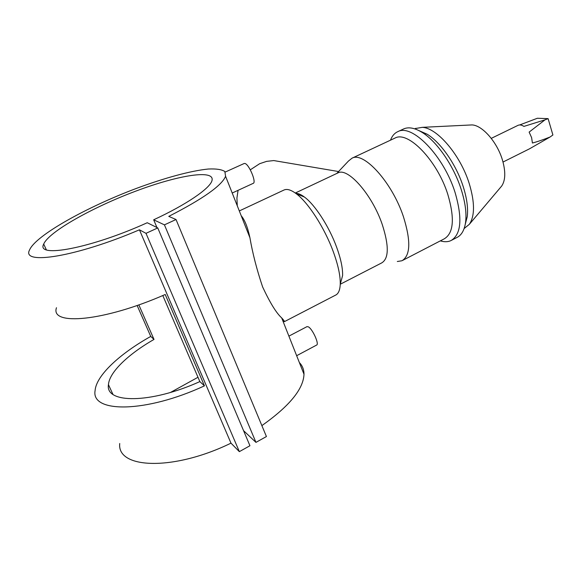 <?xml version="1.0" encoding="UTF-8"?>
<svg xmlns="http://www.w3.org/2000/svg" width="582" height="582" viewBox="0 0 582 582"><rect width="100%" height="100%" fill="white"/><g stroke="black" fill="none" stroke-linecap="round" stroke-linejoin="round"><path stroke-width="0.87" d="M306.961 326.655L308.278 326.815C312.447 328.728 319.569 344.413 316.579 345.082L296.653 355.711M232.218 193.02L253.199 183.359C256.786 182.581 248.827 163.738 244.775 163.462L244.105 163.535M228.035 182.457L229.941 187.28M250.311 169.813L259.674 163.695L266.614 161.374L273.766 160.567L285.093 162.487M284.474 321.606L335.414 295.22C338.353 293.917 339.961 290.28 340.244 284.314C340.485 275.933 338.149 265.021 333.239 251.577C324.53 227.773 308.154 202.441 296.18 193.675C291.189 189.958 287.21 188.706 284.22 189.921L283.783 190.125M241.232 215.784C244.775 219.909 247.67 227.227 249.925 237.74C252.573 253.214 256.8 269.612 262.62 286.941C270.041 302.844 276.392 313.16 281.673 317.881C283.892 320.34 284.794 321.606 284.372 321.664L282.976 321.177M500.746 187.149L501.706 186.014C505.547 180.26 505.765 171.508 502.361 159.766C497.072 141.972 482.26 125.246 472.009 124.919L469.23 125.057M464.13 228.544L469.383 224.266C474.919 215.842 474.861 202.245 469.208 183.49C460.369 154.972 437.089 127.822 422.263 127.342L415.359 128.542M465.265 224.252L467.237 216.78C468.27 208.363 466.917 198.28 463.177 186.509C456.23 164.655 440.669 142.335 427.086 134.18L418.822 130.543M451.85 240.133L456.681 237.616C461.49 235.354 464.465 230.188 465.607 222.12C466.713 213.027 465.222 202.078 461.14 189.266C453.553 165.463 436.602 141.113 421.943 132.296C414.755 127.938 408.709 126.789 403.806 128.855L403.173 129.153M440.341 240.868C444.321 242.076 447.834 242.003 450.89 240.635C461.25 234.524 462.632 218.425 455.029 192.329C443.608 155.714 412.063 123.602 397.892 131.612C394.552 133.096 392.093 135.948 390.5 140.175M402.737 260.35L444.175 238.882C453.676 233.251 454.869 218.366 447.762 194.228C437.133 160.457 408.142 130.674 395.134 138.007L394.552 138.283M397.317 261.5L401.951 260.758C410.528 255.593 411.001 240.832 403.355 216.468C392.028 182.333 363.801 151.393 352.074 158.159L348.473 161.032L336.745 173.48M340.259 284.242L381.763 262.882C388.936 258.495 389.082 245.648 382.192 224.317C372.08 194.563 347.832 167.201 338.011 172.883L337.553 173.094M340.244 284.314L342.594 275.548C342.82 268.2 340.826 258.714 336.6 247.103C329.106 226.536 314.964 204.726 304.437 197.051C301.047 194.519 298.144 193.282 295.729 193.34M517.893 125.406L518.104 125.305C519.77 124.599 521.712 124.963 523.924 126.403L545.021 119.827L529.133 132.099L531.613 137.621L532.414 143.012C537.157 141.797 543.042 139.789 550.077 137.003L529.525 148.81L503.023 162.036M56.483 307.718C49.79 326.116 104.185 321.388 165.208 294.492L204.464 385.844C145.733 413.111 90.785 413.169 95.092 390.609C96.175 375.485 119.928 353.63 150.753 336.425L137.126 305.455M139.433 229.81C76.271 256.888 20.981 265.479 29.566 249.94C35.771 235.288 87.3 206.777 136.654 188.313C164.764 177.881 190.983 170.73 208.363 169.02C216.235 168.642 221.72 169.471 224.834 171.508L225.576 176.266C221.888 185.527 202.951 198.898 168.765 216.38L176.019 219.516L164.43 224.856L153.67 219.8C186.691 204.471 209.615 188.612 211.913 180.849C215.704 168.969 178.39 175.044 135.599 191.202C92.865 207.185 48.801 231.709 43.701 244.076C35.582 258.539 91.09 248.274 147.231 222.739L157.758 227.926L146.002 233.331L139.433 229.81L230.981 443.149C173.312 471.304 116.793 468.888 119.732 443.506M299.374 362.579C302.451 365.707 303.986 369.592 303.993 374.241C303.448 389.038 289.407 406.163 261.871 425.609M293.372 347.418L295.096 351.768M138.829 304.859L154.012 339.422C128.433 354.074 109.307 372.16 108.448 384.644C105.029 403.704 150.454 403.901 199.859 381.603L162.793 295.525M156.936 227.518L153.67 219.8M197.996 377.267L170.606 392.392M545.021 119.827L548.106 118.641L537.353 118.262L519.668 124.955M164.43 224.856L255.956 442.378L266.425 436.544L176.019 219.516M255.956 442.378L243.567 430.665M146.002 233.331L239.348 451.647L249.94 445.739L157.758 227.926M239.348 451.647L230.981 443.149M550.077 137.003L552.9 134.98L548.106 118.641M237.274 205.788L236.925 198.047L238.067 190.329M204.464 385.844L199.859 381.603M154.012 339.422L150.753 336.425M307.063 326.604L288.898 336.127M338.571 171.545L273.766 160.567M501.706 186.014L469.383 224.266M467.237 216.78L465.607 222.12M303.993 374.241L281.673 317.881M249.925 237.74L225.576 176.266M112.901 394.312L108.448 384.644M46.298 249.714L43.701 244.076M518.104 125.305L491.259 138.37M304.437 197.051L296.18 193.675M338.011 172.883L295.285 193.02M395.134 138.007L352.074 158.159M403.806 128.855L397.892 131.612M427.086 134.18L421.943 132.296M415.97 128.258L414.711 128.84M472.009 124.919L422.263 127.342M284.22 189.921L239.311 210.939M244.171 163.506L225.27 172.039"/></g></svg>
